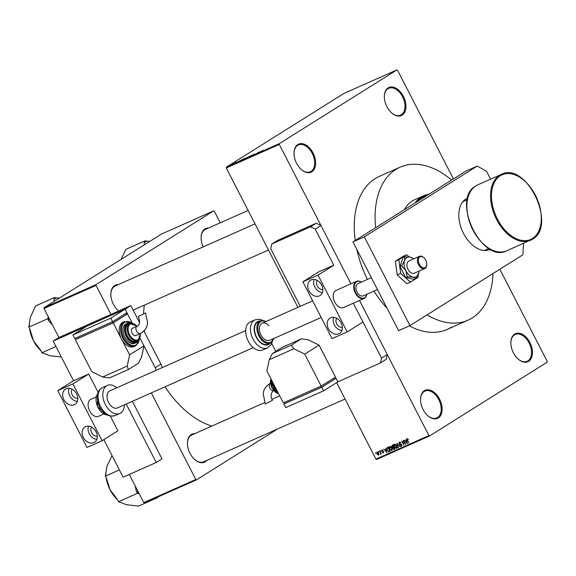 <?xml version="1.0" encoding="UTF-8"?>
<svg xmlns="http://www.w3.org/2000/svg" width="576" height="576" viewBox="0 0 576 576"><rect width="100%" height="100%" fill="white"/><g stroke="black" fill="none" stroke-linecap="round" stroke-linejoin="round"><path stroke-width="0.86" d="M424.346 390.708A15.336 9.67 -113.9 0 1 439.582 399.154A15.336 9.67 -113.9 0 1 438.336 417.931A15.336 9.67 -113.9 0 1 427.795 415.685A15.336 9.67 -113.9 0 1 420.53 399.334A15.336 9.67 -113.9 0 1 424.346 390.708M427.63 415.541A14.674 9.252 66.1 0 0 436.824 417.938A14.674 9.252 66.1 0 0 437.558 417.55A14.674 9.252 66.1 0 0 439.049 400.176A14.674 9.252 66.1 0 0 424.915 391.118A14.674 9.252 66.1 0 0 424.174 391.514A14.674 9.252 66.1 0 0 420.53 399.55M297.835 144.547A15.336 9.67 -113.9 0 1 313.07 152.986A15.336 9.67 -113.9 0 1 311.825 171.763A15.336 9.67 -113.9 0 1 301.284 169.524A15.336 9.67 -113.9 0 1 294.019 153.166A15.336 9.67 -113.9 0 1 297.835 144.547M301.118 169.373A14.674 9.252 66.1 0 0 310.313 171.778A14.674 9.252 66.1 0 0 311.047 171.382A14.674 9.252 66.1 0 0 312.538 154.015A14.674 9.252 66.1 0 0 298.404 144.958A14.674 9.252 66.1 0 0 297.67 145.346A14.674 9.252 66.1 0 0 294.019 153.382M388.159 87.912A15.336 9.67 -113.9 0 1 403.402 96.35A15.336 9.67 -113.9 0 1 402.149 115.128A15.336 9.67 -113.9 0 1 391.608 112.889A15.336 9.67 -113.9 0 1 384.343 96.53A15.336 9.67 -113.9 0 1 388.159 87.912M391.442 112.738A14.674 9.252 66.1 0 0 400.637 115.142A14.674 9.252 66.1 0 0 401.371 114.746A14.674 9.252 66.1 0 0 402.862 97.38A14.674 9.252 66.1 0 0 388.728 88.322A14.674 9.252 66.1 0 0 387.994 88.711A14.674 9.252 66.1 0 0 384.343 96.746M514.67 334.073A15.336 9.67 -113.9 0 1 529.906 342.518A15.336 9.67 -113.9 0 1 528.66 361.296A15.336 9.67 -113.9 0 1 518.119 359.05A15.336 9.67 -113.9 0 1 510.854 342.698A15.336 9.67 -113.9 0 1 514.67 334.073M517.954 358.906A14.674 9.252 66.1 0 0 527.148 361.303A14.674 9.252 66.1 0 0 527.882 360.914A14.674 9.252 66.1 0 0 529.373 343.541A14.674 9.252 66.1 0 0 515.239 334.483A14.674 9.252 66.1 0 0 514.505 334.879A14.674 9.252 66.1 0 0 510.854 342.914M206.77 460.418A15.336 9.67 -113.9 0 1 205.229 461.765A15.336 9.67 -113.9 0 1 194.688 459.518A15.336 9.67 -113.9 0 1 187.423 443.167A15.336 9.67 -113.9 0 1 191.239 434.549A15.336 9.67 -113.9 0 1 194.854 433.598M264.665 402.602L191.808 434.959A14.674 9.252 66.1 0 0 191.074 435.348A14.674 9.252 66.1 0 0 187.423 443.383M117.95 310.378A14.674 9.252 66.1 0 0 118.67 310.968A15.336 9.67 -113.9 0 1 118.109 310.522A15.336 9.67 -113.9 0 1 110.844 294.17A15.336 9.67 -113.9 0 1 114.667 285.545A15.336 9.67 -113.9 0 1 118.282 284.602M255.038 223.877L115.229 285.955A14.674 9.252 66.1 0 0 114.494 286.351A14.674 9.252 66.1 0 0 110.844 294.386M203.249 246.874A15.336 9.67 -113.9 0 1 201.103 237.578A15.336 9.67 -113.9 0 1 204.919 228.953A15.336 9.67 -113.9 0 1 208.534 228.01M248.126 210.427L205.481 229.363A14.674 9.252 66.1 0 0 204.746 229.759A14.674 9.252 66.1 0 0 201.103 237.794M144.338 305.136A87.372 55.087 66.1 0 0 143.582 313.495M144.302 330.653A87.372 55.087 66.1 0 0 144.497 332.165M165.067 386.784A87.372 55.087 66.1 0 0 211.802 426.074M355.241 240.48A83.7 52.769 -113.9 0 1 375.084 178.654A83.7 52.769 -113.9 0 1 379.282 176.422L400.097 167.177A83.7 52.769 66.1 0 0 395.899 169.416A83.7 52.769 66.1 0 0 375.631 227.693M378.569 452.117L378.266 451.519L378.85 451.937M380.275 452.549L379.469 450.986L381.319 453.866L380.772 453.521L380.318 454.176L380.556 452.376M381.053 453.341L380.736 454.183M380.426 453.665L380.866 452.981M380.635 451.195L380.333 450.605L380.916 451.022M381.578 451.181L381.809 449.885L383.04 450.526L382.003 450.324L381.838 450.972L383.659 451.836L383.422 452.995L382.284 452.448L383.191 452.57L383.393 452.03L381.859 451.008M381.931 450.36L382.55 449.978L381.838 450.972M383.191 452.57L383.666 451.858M385.942 449.633L385.877 448.142L387.094 452.693L383.688 449.114L384.898 450.094L386.23 449.453M389.635 446.407L390.838 446.674L391.86 447.962L391.817 450.655L389.563 449.042L389.102 447.422L389.513 446.472M394.582 444.211L395.784 444.478L396.806 445.766L396.763 448.459L394.51 446.846L394.049 445.226L394.459 444.276M407.138 438.638L408.449 439.639L407.369 439.128L407.21 439.582L408.91 443.002L407.167 440.323L407.052 438.682M407.326 439.15L407.873 438.811L407.21 439.582M375.926 459.101L428.918 435.571L429.581 435.938L376.589 459.468L375.926 459.101L336.629 382.63M297.936 307.354L226.303 167.969L226.361 167.148L343.922 93.434L396.914 69.905L279.346 143.618L279.295 144.432L226.303 167.969M428.918 435.571L359.482 300.456L387.252 354.499L386.244 359.316L380.506 362.909L381.521 358.099L353.304 303.199L362.966 322.006L347.198 331.891L332.057 338.616L302.861 281.808L318.002 275.083L347.198 331.891M320.962 225.504L315.223 229.097L310.558 226.807L316.296 223.214L320.962 225.504L350.928 283.824L279.295 144.432M406.238 440.618L406.181 439.128L407.39 443.678L403.985 440.1L405.202 441.079L406.534 440.438M405.043 443.7L403.344 440.388L405.77 444.398L402.473 441.778L403.877 445.234L401.753 441.094L405.324 443.527M400.226 442.174L399.283 443.592L401.818 444.823L401.544 446.335L400.003 445.5L401.285 445.86L401.198 444.564L399.946 444.514L398.988 443.729L399.305 442.116L401.026 443.066L399.427 442.663L400.212 442.166M401.285 445.86L402.012 445.414M398.102 447.804L396.922 443.239L400.234 446.854L397.332 443.65L398.405 447.61M391.795 447.005L392.083 445.385L393.019 444.967L395.15 449.114L394.214 449.525L392.846 448.855L392.076 446.832M387.13 450.158L387.187 447.559L388.073 447.17L390.204 451.31L388.843 451.822L387.41 449.986M376.949 453.996L376.97 452.03L378.612 453.218L378.576 455.148L376.949 453.996L378.36 454.716L378.972 454.334L378.446 454.666M375.732 453.377L375.43 452.779L376.013 453.197M429.581 435.938L547.142 362.225L547.2 361.404L499.838 269.251M453.413 178.92L397.577 70.272L396.914 69.905M233.359 163.519L234.014 163.159L233.359 163.519M233.971 163.354L232.517 164.146L233.993 163.39M235.418 162.598L236.081 162.245L235.418 162.598M240.005 160.639L237.586 162.036L240.019 160.668M245.174 158.27L242.568 159.826L245.614 158.076M250.121 156.074L247.514 157.63L250.56 155.88M262.692 150.53L259.423 152.338L262.937 150.343M226.361 167.148L279.346 143.618M260.302 151.625L257.89 153.014L260.316 151.654M256.781 153.418L259.092 152.021L256.802 153.461M253.202 154.894L254.815 153.914L253.008 154.958M253.454 154.656L253.836 154.692M248.911 157.003L252.662 154.879L248.911 157.003M240.257 160.675L243.518 158.94L239.738 161.071M230.702 164.858L232.373 164.059L230.587 165.024M451.411 327.182A83.7 52.769 -113.9 0 1 447.214 329.414A83.7 52.769 -113.9 0 1 409.356 325.879M387.072 308.246A83.7 52.769 -113.9 0 1 373.961 291.103M367.402 279.425A83.7 52.769 -113.9 0 1 356.825 249.379M220.284 222.797L214.337 211.234L213.674 210.866L161.633 233.978L44.064 307.692L96.113 284.58L213.674 210.866M195.804 479.491L196.466 479.858L144.425 502.963L143.762 502.596L195.804 479.491L151.301 392.897M110.959 314.395L96.055 285.401L44.014 308.506L44.064 307.692M143.762 502.596L129.298 474.458M139.558 322.56L130.831 305.568L58.918 337.507L44.014 308.506M196.466 479.858L277.697 428.926M96.113 284.58L96.055 285.401M194.522 459.374A14.674 9.252 66.1 0 0 203.717 461.779A14.674 9.252 66.1 0 0 204.451 461.383M258.898 152.431L259.906 151.855L258.912 152.467M247.5 157.507L249.797 156.197L247.824 157.486M245.952 158.263L246.701 157.795L245.974 158.306M246.996 157.608L247.874 157.061L247.018 157.651M242.554 159.703L244.85 158.393L242.878 159.682M241.006 160.459L242.928 159.257L241.027 160.502M240.12 160.906L240.53 160.502M238.594 161.446L239.609 160.87L238.615 161.482M230.998 164.664L232.207 164.002L230.875 164.887M406.728 442.476L406.39 441.151L405.547 441.518L406.994 443.326L407.023 442.289M406.634 440.842L405.547 441.518M402.012 445.406L401.465 445.752M400.709 444.038L399.946 444.514M396.511 447.977L396.504 445.889L394.747 444.737L395.482 444.283L394.834 444.694L394.819 446.724L396.511 447.977L397.31 447.487L396.677 447.876M394.596 444.881L394.049 445.226M395.078 448.985L394.214 449.525M394.877 448.589L393.962 447.523L393.098 447.955L392.846 448.855M394.286 447.955L394.164 446.94M394.063 447.005L392.731 447.84M393.228 446.112L393.523 444.485M393.113 448.654L394.596 448.762M394.2 447.271L393.098 447.955M393.71 447.041L392.969 445.586L392.328 445.874L392.098 446.868L393.12 447.307L393.991 446.868M393.199 445.327L392.04 446.062M391.565 450.173L391.558 448.085L389.801 446.94L390.535 446.479L389.887 446.89L389.873 448.92L391.565 450.173L392.364 449.683L391.73 450.072M389.65 447.077L389.102 447.422M390.067 451.051L388.843 451.822M388.051 447.653L388.094 447.206M389.93 450.785L388.022 447.782L387.31 448.114L388.742 447.214M388.26 447.538L387.029 448.963L387.432 450.029L388.649 451.303L389.65 450.958M386.424 451.49L386.086 450.166L385.25 450.533L386.69 452.34L386.726 451.303M386.338 449.856L385.25 450.533M380.822 453.866L380.318 454.176M378.36 454.716L378.31 453.355L377.136 452.491L377.719 452.124L377.186 452.462L377.237 453.83M427.658 195.07A47.354 29.858 66.1 0 0 421.934 197.46A47.354 29.858 66.1 0 0 417.146 201.665M415.037 202.99A48.017 30.276 -113.9 0 1 421.157 197.078A48.017 30.276 -113.9 0 1 423.569 195.797A48.017 30.276 -113.9 0 1 428.89 194.299M423.569 195.797L414.576 199.786A48.017 30.276 66.1 0 0 412.171 201.067A48.017 30.276 66.1 0 0 404.395 209.657M427.075 314.878A83.7 52.769 66.1 0 0 468.036 320.177A83.7 52.769 66.1 0 0 472.234 317.938A83.7 52.769 66.1 0 0 492.998 273.542M451.591 180.065A83.7 52.769 66.1 0 0 400.097 167.177M59.501 298.015L56.354 297.907A27.641 17.431 66.1 0 0 55.116 298.584A27.641 17.431 66.1 0 0 53.964 299.412L54.065 301.428M61.33 356.962L50.054 355.752L41.947 352.721L40.781 350.438L33.48 340.769L29.974 329.414L28.8 327.132L30.334 317.369L35.647 305.921L54.569 297.518L53.964 299.412M55.958 346.5L41.947 352.721M56.354 297.907L54.569 297.518M48.319 316.886L47.722 318.73L28.8 327.132M47.722 318.73L48.895 321.012L52.474 324.965M58.637 336.967L58.802 337.572M29.311 323.287L29.304 324.23A24.977 15.746 66.1 0 0 29.326 325.512M29.606 328.702A24.977 15.746 66.1 0 0 33.48 340.769A24.977 15.746 -113.9 0 0 40.874 350.626M48.341 316.937A27.641 17.431 66.1 0 0 48.895 321.012M156.679 497.527L157.45 497.693L138.521 506.095L126.634 504.749L118.526 501.718L117.353 499.435L110.059 489.766L106.546 478.411L105.372 476.136L106.906 466.366L112.01 455.573M135.216 485.964L136.274 491.033L137.448 493.315L139.183 493.697M137.448 493.315L118.526 501.718M157.45 497.693L157.637 497.095M119.383 469.915L105.372 476.136M105.883 472.291L105.876 473.227A24.977 15.746 66.1 0 0 105.898 474.516M106.178 477.698A24.977 15.746 66.1 0 0 110.059 489.766A24.977 15.746 -113.9 0 0 117.454 499.63M136.274 491.033A27.641 17.431 66.1 0 0 139.162 493.654M149.753 241.43L144.828 240.926L125.899 249.336L121.068 259.416M144.828 240.926L144.216 242.82L144.317 244.836M146.606 241.322A27.641 17.431 66.1 0 0 144.216 242.82M342.346 327.355A5.666 4.385 57.9 0 1 336.996 324.382A5.666 4.385 57.9 0 1 336.658 318.276M317.189 280.404A5.666 4.385 -122.1 0 0 317.534 286.51A5.666 4.385 -122.1 0 0 322.884 289.483M311.191 279.922A9.007 6.962 -122.1 0 0 310.514 280.282A9.007 6.962 -122.1 0 0 309.146 291.182A9.007 6.962 -122.1 0 0 319.406 295.898A9.007 6.962 -122.1 0 0 320.083 295.538A9.007 6.962 -122.1 0 0 321.451 284.645A9.007 6.962 -122.1 0 0 311.191 279.922M314.143 279.461A9.007 6.962 -122.1 0 0 322.402 292.637M330.66 317.794A9.007 6.962 -122.1 0 0 329.976 318.154A9.007 6.962 -122.1 0 0 328.608 329.054A9.007 6.962 -122.1 0 0 338.868 333.77A9.007 6.962 -122.1 0 0 339.545 333.41A9.007 6.962 -122.1 0 0 340.913 322.51A9.007 6.962 -122.1 0 0 330.66 317.794M333.605 317.333A9.007 6.962 -122.1 0 0 341.87 330.509M366.775 294.3A9.338 5.89 -113.9 0 1 364.09 298.411A9.338 5.89 -113.9 0 1 357.293 295.949A9.338 5.89 -113.9 0 1 356.515 281.34L335.981 290.462A9.338 5.89 66.1 0 0 335.513 290.707A9.338 5.89 66.1 0 0 334.562 301.766A9.338 5.89 66.1 0 0 343.555 307.526A9.338 5.89 66.1 0 0 344.03 307.274M302.861 281.808L318.636 271.915L333.778 265.198L318.002 275.083M315.223 229.097L333.778 265.198M490.406 249.293A28.008 17.662 -113.9 0 1 489.91 249.53A28.008 17.662 -113.9 0 1 462.924 232.236A28.008 17.662 -113.9 0 1 465.768 199.073A28.008 17.662 -113.9 0 1 467.172 198.324A28.008 17.662 -113.9 0 1 467.683 198.115M523.584 243.331L522.85 254.822L409.946 325.62L398.592 330.66L352.973 241.898L465.883 171.101L477.238 166.061L486.511 171.202L490.601 179.165M409.946 325.62L364.327 236.858L477.238 166.061M352.973 241.898L364.327 236.858M268.97 325.699A9.338 5.89 66.1 0 0 262.174 323.237A9.338 5.89 66.1 0 0 262.951 337.838A9.338 5.89 66.1 0 0 269.748 340.301L321.185 317.462M260.532 320.825L258.17 321.876A12.204 7.697 66.1 0 0 259.186 340.963A12.204 7.697 66.1 0 0 268.078 344.182L270.439 343.13A12.204 7.697 -113.9 0 1 261.554 339.912A12.204 7.697 -113.9 0 1 260.532 320.825L266.393 321.358M255.002 319.846L250.272 321.948A15.336 9.67 66.1 0 0 251.554 345.946A15.336 9.67 66.1 0 0 262.728 349.985L267.458 347.89A15.336 9.67 -113.9 0 1 256.284 343.843A15.336 9.67 -113.9 0 1 255.002 319.846L259.294 319.234L262.872 320.357M409.126 256.918L406.714 254.736L403.214 256.291L395.352 261.223L397.195 274.932L406.908 283.709L410.407 282.154L418.27 277.222L417.989 275.141M406.714 254.736L398.851 259.668L395.352 261.223M398.851 259.668L400.694 273.377L397.195 274.932M400.694 273.377L410.407 282.154M413.683 258.876A10.67 6.725 66.1 0 0 412.61 258.106L410.242 257.105A10.67 6.725 66.1 0 0 406.721 257.63A10.67 6.725 66.1 0 0 404.51 260.698L401.652 265.853L400.018 266.573L405.634 277.51L414.18 279.374L415.814 278.654L418.946 272.376A10.67 6.725 66.1 0 0 419.098 271.066M412.61 258.106A10.67 6.725 66.1 0 0 410.242 257.105L404.575 256.788L404.51 260.698A10.67 6.725 66.1 0 0 405.857 270.698L407.268 276.782L405.634 277.51M426.794 264.384A6.667 4.205 -113.9 0 1 426.794 264.607A6.667 4.205 -113.9 0 1 424.8 268.531A6.667 4.205 -113.9 0 1 419.94 266.774A6.667 4.205 -113.9 0 1 419.386 256.342L408.881 261.007A6.667 4.205 66.1 0 0 408.55 261.18A6.667 4.205 66.1 0 0 407.873 269.078A6.667 4.205 66.1 0 0 414.295 273.197A6.667 4.205 66.1 0 0 414.634 273.017M404.575 256.788L402.941 257.515L400.018 266.573M401.652 265.853L405.857 270.698A10.67 6.725 66.1 0 0 412.934 277.099L415.814 278.654M407.268 276.782L412.934 277.099A10.67 6.725 66.1 0 0 418.673 273.499A10.67 6.725 66.1 0 0 418.946 272.376M156.182 370.303A10.001 7.733 -122.1 0 0 155.203 367.747L139.939 338.054L143.95 345.852L129.614 354.845L121.399 338.868A13.342 8.41 66.1 0 0 133.985 346.565L135.403 345.931A13.342 8.41 -113.9 0 1 122.551 337.702A13.342 8.41 -113.9 0 1 123.905 321.905A13.342 8.41 -113.9 0 1 124.574 321.552L123.156 322.178A13.342 8.41 66.1 0 0 122.486 322.538A13.342 8.41 66.1 0 0 121.399 338.868L113.191 322.891L76.14 339.199M113.191 322.891L127.526 313.898L132.142 322.884L125.093 309.168L130.831 305.568M155.203 367.747L160.934 364.154L143.928 331.049M72.907 334.966L74.729 338.515L112.579 321.703L126.922 312.718L125.093 309.168L87.242 325.973L72.907 334.966L110.758 318.154L125.093 309.168L53.179 341.1L58.918 337.507M53.179 341.1L73.555 380.743L88.697 374.026L72.922 383.911L102.118 440.719L117.893 430.834L110.304 416.074M103.824 439.646L123.127 477.202L156.247 462.492L161.978 458.899L132.379 401.299M156.247 462.492L126.202 404.042M160.934 364.154A10.001 7.733 57.9 0 1 162.122 367.661M271.728 343.462L275.81 351.41M337.925 381.816L336.103 378.266L321.761 387.259L323.59 390.809L337.925 381.816L380.506 362.909M381.521 358.099L387.252 354.499M316.296 223.214L277.495 240.444L271.764 244.037L270.749 248.846L299.642 305.064A10.001 7.733 57.9 0 1 300.211 306.346M310.558 226.807L271.764 244.037M270.461 383.27L269.006 384.041C262.858 389.246 263.837 391.68 263.239 393.998L265.313 403.999L272.434 400.342C270.418 396.518 270.691 393.343 273.262 390.823L273.715 390.586M291.341 345.139L293.854 348.775L269.251 359.705L266.882 370.93L283.306 402.883L321.156 386.071L335.491 377.086L319.068 345.132L308.189 339.79L301.378 338.846L282.449 347.249L272.412 353.542L291.341 345.139L301.378 338.846M269.251 359.705L272.412 353.542M321.156 386.071L304.733 354.118L319.068 345.132M304.733 354.118L293.854 348.775M334.692 377.582L335.268 378.698L321.646 387.245L321.07 386.114M321.646 387.245L284.746 403.632L284.162 402.502M321.761 387.259L284.71 403.567M323.59 390.809L285.739 407.614L283.91 404.064M335.239 378.648L336.103 378.266M424.505 258.322A6.005 3.787 66.1 0 0 423.958 257.782A6.005 3.787 66.1 0 0 418.68 258.365A6.005 3.787 66.1 0 0 420.631 266.126A6.005 3.787 66.1 0 0 426.794 264.175A6.005 3.787 66.1 0 0 424.505 258.322M419.386 256.342A6.667 4.205 -113.9 0 1 423.634 257.494A6.667 4.205 -113.9 0 1 423.799 257.645M361.31 282.132A8.935 5.638 66.1 0 0 354.557 284.71A8.935 5.638 66.1 0 0 357.703 295.56A8.935 5.638 66.1 0 0 366.725 294.322M356.515 281.34A9.338 5.89 -113.9 0 1 361.361 282.11M371.362 277.668L357.883 283.651A6.667 4.205 66.1 0 0 358.438 294.084A6.667 4.205 66.1 0 0 363.29 295.841L377.467 289.548M97.272 436.183A5.666 4.385 57.9 0 1 91.922 433.21A5.666 4.385 57.9 0 1 91.577 427.104M72.115 389.232A5.666 4.385 -122.1 0 0 72.461 395.338A5.666 4.385 -122.1 0 0 77.803 398.311M66.118 388.75A9.007 6.962 -122.1 0 0 65.441 389.117A9.007 6.962 -122.1 0 0 64.066 400.01A9.007 6.962 -122.1 0 0 74.326 404.726A9.007 6.962 -122.1 0 0 75.002 404.366A9.007 6.962 -122.1 0 0 76.37 393.473A9.007 6.962 -122.1 0 0 66.118 388.75M69.062 388.289A9.007 6.962 -122.1 0 0 77.328 401.465M85.579 426.622A9.007 6.962 -122.1 0 0 84.902 426.982A9.007 6.962 -122.1 0 0 83.534 437.882A9.007 6.962 -122.1 0 0 93.787 442.598A9.007 6.962 -122.1 0 0 94.464 442.238A9.007 6.962 -122.1 0 0 95.832 431.338A9.007 6.962 -122.1 0 0 85.579 426.622M88.531 426.161A9.007 6.962 -122.1 0 0 96.79 439.337M96.142 396.958L90.9 399.29A9.338 5.89 66.1 0 0 90.432 399.535A9.338 5.89 66.1 0 0 89.489 410.594A9.338 5.89 66.1 0 0 98.482 416.354A9.338 5.89 66.1 0 0 98.95 416.102M73.555 380.743L57.787 390.636L72.922 383.911M98.165 392.45L88.697 374.026M57.787 390.636L86.976 447.444L102.118 440.719M117.871 407.7A9.338 5.89 -113.9 0 1 117.403 407.952A9.338 5.89 -113.9 0 1 108.41 402.185A9.338 5.89 -113.9 0 1 109.361 391.133A9.338 5.89 -113.9 0 1 109.829 390.881L245.7 330.552M124.416 404.834A15.336 9.67 -113.9 0 1 120.607 413.028A15.336 9.67 -113.9 0 1 119.844 413.438A15.336 9.67 -113.9 0 1 105.062 403.97A15.336 9.67 -113.9 0 1 106.618 385.805A15.336 9.67 -113.9 0 1 107.388 385.394A15.336 9.67 -113.9 0 1 116.842 387.77M144.799 313.344L138.398 316.433L144.799 313.344M140.566 333.403A4.003 2.52 -113.9 0 1 140.371 333.511L135.871 335.506A4.003 2.52 -113.9 0 1 132.098 333.202A4.003 2.52 -113.9 0 1 132.624 328.19L137.117 326.196A4.003 2.52 -113.9 0 1 137.232 326.153L129.982 323.525L128.563 324.158A9.338 5.89 66.1 0 0 128.095 324.403A9.338 5.89 66.1 0 0 127.152 335.462A9.338 5.89 66.1 0 0 136.145 341.222L137.563 340.596A9.338 5.89 -113.9 0 1 128.57 334.829A9.338 5.89 -113.9 0 1 129.514 323.777A9.338 5.89 -113.9 0 1 129.982 323.525M125.597 324.065A10.67 6.725 66.1 0 0 124.517 336.701A10.67 6.725 66.1 0 0 134.791 343.282L136.21 342.655A10.67 6.725 -113.9 0 1 125.935 336.067A10.67 6.725 -113.9 0 1 127.015 323.431A10.67 6.725 -113.9 0 1 127.548 323.15L126.13 323.777A10.67 6.725 66.1 0 0 125.597 324.065M127.526 313.898L126.67 314.28M75.593 338.134L76.169 339.264L113.076 322.877L126.698 314.338L126.122 313.214M128.383 369.533L109.454 377.935L102.643 376.992L127.246 366.07L128.383 369.533L138.42 363.24L141.581 357.077L143.95 345.852M127.246 366.07L129.614 354.845M75.341 339.696L91.764 371.65L102.643 376.992M112.493 321.746L113.076 322.877M110.758 318.154L112.579 321.703M401.162 444.132L400.579 444.499M390.139 451.195L389.354 451.685M383.335 451.433L382.73 451.807M532.339 239.285A36.014 22.709 -113.9 0 1 530.532 240.242A36.014 22.709 -113.9 0 1 495.842 218.016A36.014 22.709 -113.9 0 1 499.493 175.378A36.014 22.709 -113.9 0 1 501.3 174.413L477.641 184.918A36.014 22.709 66.1 0 0 475.841 185.882A36.014 22.709 66.1 0 0 472.183 228.521A36.014 22.709 66.1 0 0 506.873 250.747C481.781 264.168 450.698 199.159 475.79 185.904L477.641 184.918M500.27 175.759A35.345 22.284 66.1 0 0 497.39 219.031A35.345 22.284 66.1 0 0 532.505 238.478A35.345 22.284 66.1 0 0 535.385 195.206A35.345 22.284 66.1 0 0 500.27 175.759M260.136 320.998A12.672 7.992 66.1 0 0 254.21 328.262A12.672 7.992 66.1 0 0 259.034 341.266A12.672 7.992 66.1 0 0 270.043 343.31M266.076 321.502A11.534 7.272 66.1 0 0 258.07 325.714A11.534 7.272 66.1 0 0 262.238 339.271A11.534 7.272 66.1 0 0 273.658 338.566M270.36 383.321A4.003 2.52 66.1 0 0 270.266 383.378A4.003 2.52 66.1 0 0 269.935 388.274A4.003 2.52 66.1 0 0 273.607 390.629M271.476 379.865A13.342 8.41 66.1 0 0 278.51 393.545M271.512 381.967A10.67 6.725 66.1 0 0 275.378 390.679M270.958 378.85A9.338 5.89 66.1 0 0 271.901 387.59A9.338 5.89 66.1 0 0 278.057 393.422M101.887 387.907A15.336 9.67 66.1 0 0 100.332 406.073A15.336 9.67 66.1 0 0 115.106 415.541C99.77 419.688 91.886 393.991 101.686 388.015L102.658 387.497A15.336 9.67 66.1 0 0 101.887 387.907M97.74 393.768A12.204 7.697 66.1 0 0 97.596 406.534A12.204 7.697 66.1 0 0 107.165 414.979M145.519 312.775L147.593 322.776C146.995 325.102 147.974 327.528 141.826 332.734L140.371 333.511A4.003 2.52 -113.9 0 1 136.591 331.2A4.003 2.52 -113.9 0 1 136.922 326.304A4.003 2.52 -113.9 0 1 137.117 326.196L137.57 325.958C139.91 324.598 140.184 321.422 138.398 316.433M136.073 345.578A13.342 8.41 -113.9 0 1 135.403 345.931L136.123 345.55L139.55 338.81M132.192 323.186A12.672 7.992 66.1 0 0 124.682 322.286A12.672 7.992 66.1 0 0 123.653 337.802A12.672 7.992 66.1 0 0 136.238 344.772A12.672 7.992 66.1 0 0 139.298 339.185M136.75 342.367A10.67 6.725 -113.9 0 1 136.21 342.655L138.996 339.545M130.802 323.266A10.001 6.307 66.1 0 0 127.793 323.813A10.001 6.307 66.1 0 0 126.979 336.06A10.001 6.307 66.1 0 0 136.915 341.568A10.001 6.307 66.1 0 0 138.305 340.164M138.031 340.344A9.338 5.89 -113.9 0 1 137.563 340.596L138.082 340.315L140.472 333.468M137.059 326.225A8.669 5.465 66.1 0 0 130.291 324.158A8.669 5.465 66.1 0 0 129.586 334.771A8.669 5.465 66.1 0 0 138.204 339.545A8.669 5.465 66.1 0 0 140.306 333.54M393.192 447.883L394.625 446.983M392.17 445.954L393.602 445.054M468.036 320.177L447.214 329.414M268.474 250.02L133.157 310.104M203.717 461.779L345.046 399.017M271.98 399.355L279.727 395.914M506.873 250.747L532.39 239.256C557.474 226.008 526.392 160.999 501.3 174.413M484.445 250.495L488.974 248.479M462.787 201.73L467.323 199.721M270.439 343.13L273.974 338.429M267.458 347.89L270.785 345.118L272.347 341.712M278.69 393.898L273.434 387.612L271.253 379.426M276.804 392.299L271.267 379.829M278.194 393.53L271.692 387.72L270.893 378.727M262.174 323.237L312.638 300.823M98.482 416.354L103.723 414.029M117.403 407.952L253.274 347.616M343.555 307.526L364.09 298.411M424.8 268.531L414.295 273.197M426.794 264.175L426.794 264.607M107.244 415.022L97.366 406.634L97.769 393.674M115.106 415.541L119.844 413.438M102.658 387.497L107.388 385.394M131.724 323.165L127.548 323.15M132.638 323.251L124.574 321.552"/></g></svg>
